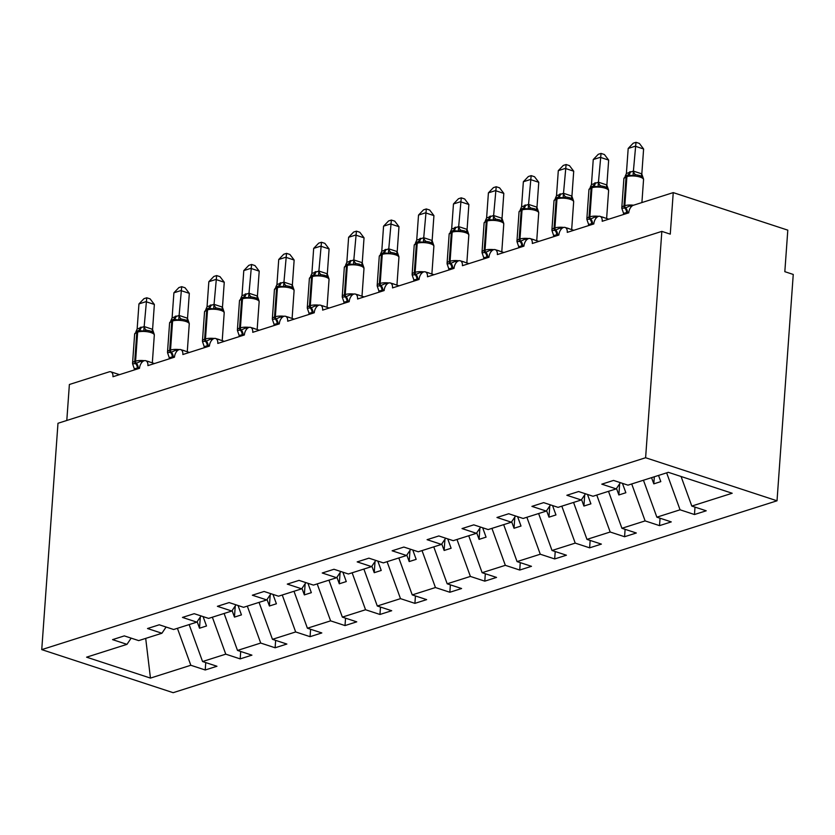 <?xml version="1.0" encoding="UTF-8"?>
<svg xmlns="http://www.w3.org/2000/svg" width="835" height="835" viewBox="0 0 835 835"><rect width="100%" height="100%" fill="white"/><g stroke="black" fill="none" stroke-linecap="round" stroke-linejoin="round"><path stroke-width="1.25" d="M777.02 500.791L793.25 274.444L784.827 271.678L787.802 230.147L673.24 192.614L670.265 234.144L661.842 231.379L57.98 423.272L41.75 649.62L173.158 692.685L777.02 500.791L645.612 457.737L41.75 649.62M695.002 507.116L694.47 514.527L680.066 509.799L666.654 472.85M620.395 482.672L616.209 488.882L601.805 484.164L613.548 480.428L627.951 485.156L668.324 472.318L732.18 493.245L691.808 506.073L706.212 510.79L694.47 514.527M691.808 506.073L681.078 476.503M66.8 420.464L69.378 384.497L109.218 371.836A6.586 3.883 -71.9 0 1 110.815 371.815A6.586 3.883 -71.9 0 1 112.965 376.731L139.518 368.298A6.586 3.883 108.1 0 1 145.76 360.71A6.586 3.883 108.1 0 1 147.91 365.626L174.463 357.192A6.586 3.883 108.1 0 1 180.704 349.604A6.586 3.883 108.1 0 1 182.855 354.52L209.408 346.087A6.586 3.883 108.1 0 1 215.66 338.499A6.586 3.883 108.1 0 1 217.799 343.425L244.363 334.981A6.586 3.883 108.1 0 1 250.604 327.393A6.586 3.883 108.1 0 1 252.744 332.32L279.308 323.876A6.586 3.883 108.1 0 1 285.549 316.288A6.586 3.883 108.1 0 1 287.689 321.214L314.252 312.77A6.586 3.883 108.1 0 1 320.494 305.182A6.586 3.883 108.1 0 1 322.634 310.109L349.197 301.665A6.586 3.883 108.1 0 1 355.439 294.077A6.586 3.883 108.1 0 1 357.578 299.003L384.142 290.559A6.586 3.883 108.1 0 1 390.383 282.971A6.586 3.883 108.1 0 1 392.523 287.898L419.086 279.454A6.586 3.883 108.1 0 1 425.328 271.866A6.586 3.883 108.1 0 1 427.478 276.792L454.031 268.359A6.586 3.883 108.1 0 1 460.273 260.77A6.586 3.883 108.1 0 1 462.423 265.687L488.976 257.253A6.586 3.883 108.1 0 1 495.218 249.665A6.586 3.883 108.1 0 1 497.368 254.581L523.921 246.148A6.586 3.883 108.1 0 1 530.162 238.559A6.586 3.883 108.1 0 1 532.312 243.476L558.865 235.042A6.586 3.883 108.1 0 1 565.118 227.454A6.586 3.883 108.1 0 1 567.257 232.37L593.821 223.937A6.586 3.883 108.1 0 1 600.062 216.349A6.586 3.883 108.1 0 1 602.202 221.275L628.765 212.831A6.586 3.883 108.1 0 1 633.4 205.264L673.24 192.614M660.057 518.222L659.525 525.633L645.121 520.904L631.709 483.956M680.066 509.799L656.863 517.178L671.267 521.896L659.525 525.633M656.863 517.178L643.451 480.229M625.102 529.327L624.58 536.728L610.176 532.01L596.764 495.061M645.121 520.904L621.918 528.284L636.322 533.001L624.58 536.728M621.918 528.284L608.506 491.335M590.157 540.433L589.635 547.833L575.221 543.115L561.819 506.167M610.176 532.01L586.963 539.389L601.377 544.107L589.635 547.833M586.963 539.389L573.561 502.43M555.212 551.538L554.68 558.939L540.276 554.221L526.875 517.272M575.221 543.115L552.019 550.495L566.422 555.212L554.68 558.939M552.019 550.495L538.617 513.535M520.268 562.644L519.735 570.044L505.332 565.326L491.93 528.378M540.276 554.221L517.074 561.6L531.477 566.318L519.735 570.044M517.074 561.6L503.672 524.641M485.323 573.749L484.791 581.15L470.387 576.432L456.985 539.483M505.332 565.326L482.129 572.695L496.533 577.423L484.791 581.15M482.129 572.695L468.727 535.746M450.378 584.855L449.846 592.255L435.442 587.537L422.03 550.589M470.387 576.432L447.184 583.801L461.588 588.529L449.846 592.255M447.184 583.801L433.772 546.852M415.433 595.96L414.901 603.361L400.497 598.643L387.085 561.694M435.442 587.537L412.239 594.906L426.643 599.624L414.901 603.361M412.239 594.906L398.827 557.957M380.489 607.055L379.956 614.466L365.553 609.748L352.14 572.789M400.497 598.643L377.295 606.012L391.698 610.729L379.956 614.466M377.295 606.012L363.883 569.063M345.544 618.161L345.012 625.572L330.608 620.854L317.196 583.895M365.553 609.748L342.35 617.117L356.754 621.835L345.012 625.572M342.35 617.117L328.938 580.168M310.599 629.266L310.067 636.677L295.663 631.949L282.251 595M330.608 620.854L307.405 628.223L321.809 632.94L310.067 636.677M307.405 628.223L293.993 591.274M275.644 640.372L275.122 647.783L260.718 643.054L247.306 606.106M295.663 631.949L272.461 639.328L286.864 644.046L275.122 647.783M272.461 639.328L259.048 602.379M240.699 651.477L240.177 658.888L225.763 654.16L212.361 617.211M260.718 643.054L237.505 650.434L251.919 655.151L240.177 658.888M237.505 650.434L224.104 613.485M616.209 488.882L593.007 496.251L578.603 491.533L566.861 495.27L581.264 499.988L558.062 507.356L543.658 502.639L531.916 506.375L546.32 511.093L523.117 518.462L508.713 513.744L496.971 517.481L511.375 522.199L488.172 529.567L473.769 524.85L462.026 528.576L476.43 533.304L453.228 540.673L438.824 535.955L427.082 539.681L441.485 544.41L418.283 551.778L403.869 547.061L392.126 550.787L406.541 555.505L383.328 562.884L368.924 558.166L357.182 561.892L371.585 566.61L348.383 573.989L333.979 569.272L322.237 572.998L336.641 577.716L313.438 585.095L299.034 580.377L287.292 584.103L301.696 588.821L278.493 596.2L264.09 591.472L252.347 595.209L266.751 599.927L243.549 607.306L229.145 602.578L217.403 606.314L231.806 611.032L208.604 618.401L194.2 613.683L182.458 617.42L196.862 622.138L173.659 629.506L159.255 624.789L147.513 628.525L161.917 633.243L138.714 640.612L124.311 635.894L112.568 639.631L126.972 644.349L86.6 657.176L150.457 678.093L190.818 665.265L177.417 628.317M585.45 493.777L581.264 499.988M550.505 504.883L546.32 511.093M515.56 515.988L511.375 522.199M480.605 527.094L476.43 533.304M445.66 538.199L441.485 544.41M410.716 549.305L406.541 555.505M375.771 560.41L371.585 566.61M340.826 571.516L336.641 577.716M305.881 582.611L301.696 588.821M270.937 593.716L266.751 599.927M235.992 604.822L231.806 611.032M201.047 615.927L196.862 622.138M166.102 627.033L161.917 633.243M190.818 665.265L205.222 669.983L216.964 666.257L202.561 661.539L189.159 624.59M205.754 662.583L205.222 669.983M131.147 638.138L126.972 644.349M225.763 654.16L202.561 661.539M651.561 477.651L653.805 483.851L660.798 481.628L658.544 475.428M616.501 488.454L618.86 494.957L625.853 492.733L622.44 483.35M581.557 499.549L583.916 506.052L590.909 503.839L587.496 494.456M546.612 510.655L548.971 517.157L555.964 514.944L552.551 505.551M511.667 521.76L514.026 528.263L521.009 526.05L517.606 516.656M476.722 532.866L479.081 539.368L486.064 537.145L482.661 527.762M441.778 543.971L444.136 550.474L451.119 548.251L447.717 538.867M406.822 555.077L409.192 561.579L416.174 559.356L412.772 549.973M371.878 566.182L374.237 572.685L381.23 570.462L377.827 561.078M336.933 577.288L339.292 583.79L346.285 581.567L342.882 572.184M301.988 588.393L304.347 594.896L311.34 592.673L307.938 583.289M267.043 599.499L269.402 606.001L276.395 603.778L272.982 594.395M232.099 610.604L234.458 617.107L241.451 614.884L238.038 605.5M197.154 621.71L199.513 628.212L206.506 625.989L203.093 616.606M145.697 638.399L150.457 678.093M645.612 457.737L661.842 231.379M200.316 617.013L199.513 628.212M235.261 605.907L234.458 617.107M270.206 594.802L269.402 606.001M305.151 583.696L304.347 594.896M340.095 572.591L339.292 583.79M375.04 561.485L374.237 572.685M409.985 550.38L409.192 561.579M444.94 539.274L444.136 550.474M479.885 528.179L479.081 539.368M514.83 517.074L514.026 528.263M549.774 505.968L548.971 517.157M584.719 494.863L583.916 506.052M619.664 483.757L618.86 494.957M654.316 476.775L653.805 483.851M139.602 367.577L134.299 368.767L132.588 363.789L135.541 363.611L141.606 360.918L141.512 362.839M150.133 330.9L154.277 334.491L152.868 332.267L150.133 330.9L146.553 330.201L143.756 331.036L138.673 330.556A2.192 1.628 -107.6 0 1 138.735 330.535M154.36 304.451L145.937 301.685L138.954 303.909L143.964 298.669L146.762 297.782L150.123 298.888L154.36 304.451L152.575 329.512L154.277 334.491M146.762 297.782L144.163 326.558L152.586 329.324M138.954 303.909L137.149 328.969L144.163 326.558M134.216 369.978L134.299 368.767M132.588 363.789L132.567 363.131A9.435 2.975 4.1 0 1 134.727 361.43L135.573 361.169A9.435 2.975 4.1 0 1 144.309 360.689M143.756 331.036L144.142 326.746M135.855 331.923L137.149 328.969M174.546 356.472L169.244 357.662L167.532 352.683L171.332 352.245L176.55 349.813L176.456 351.733M185.078 319.795L189.221 323.385L187.823 321.162L185.078 319.795L181.498 319.095L178.7 319.93L173.816 319.387M189.315 293.346L180.882 290.58L173.899 292.803L178.909 287.564L181.706 286.676L185.067 287.783L189.315 293.346L187.52 318.406L189.221 323.385M181.706 286.676L179.107 315.453L187.531 318.219M173.899 292.803L172.104 317.864L179.107 315.453M169.161 358.873L169.244 357.662M167.532 352.683L167.511 352.026A9.435 2.975 4.1 0 1 169.672 350.324L170.517 350.063A9.435 2.975 4.1 0 1 179.254 349.583M178.7 319.93L179.097 315.64M170.799 320.817L172.104 317.864M209.491 345.366L204.189 346.556L202.487 341.578L206.276 341.139L211.495 338.707L211.401 340.628M220.023 308.689L224.177 312.28L222.768 310.056L220.023 308.689L216.442 307.99L213.645 308.825L208.562 308.345A2.192 1.628 -107.6 0 1 208.625 308.324M224.26 282.24L215.837 279.474L208.844 281.698L213.854 276.458L216.651 275.571L220.012 276.677L224.26 282.24L222.465 307.301L224.177 312.28M216.651 275.571L214.052 304.347L222.475 307.113M208.844 281.698L207.049 306.758L214.052 304.347M204.105 347.767L204.189 346.556M224.166 312.217L224.197 312.937A9.435 2.975 -175.9 0 0 220.795 310.349A9.435 2.975 -175.9 0 0 207.539 309.879A2.192 1.628 -107.6 0 1 208.562 308.345L207.727 308.616A2.192 1.628 72.4 0 0 206.704 310.15A9.435 2.975 -175.9 0 0 204.544 311.852L202.456 340.92A9.435 2.975 4.1 0 1 204.617 339.219L205.462 338.958A9.435 2.975 4.1 0 1 214.198 338.478M202.487 341.578L202.456 340.92M213.645 308.825L214.042 304.535M205.744 309.712L207.049 306.758M244.436 334.261L239.134 335.451L237.432 330.472L241.221 330.034L246.45 327.612L246.346 329.522M254.967 297.584L259.121 301.174L257.712 298.951L254.967 297.584L251.387 296.884L248.59 297.719L243.507 297.239A2.192 1.628 -107.6 0 1 243.57 297.218M259.205 271.135L250.782 268.369L243.789 270.592L248.799 265.353L251.596 264.465L254.957 265.572L259.205 271.135L257.41 296.195L259.121 301.174M251.596 264.465L248.997 293.242L257.42 296.007M243.789 270.592L241.993 295.653L248.997 293.242M239.05 336.672L239.134 335.451M237.432 330.472L237.401 329.815A9.435 2.975 4.1 0 1 239.572 328.124L240.407 327.852A9.435 2.975 4.1 0 1 249.143 327.372M248.59 297.719L248.987 293.429M240.689 298.606L241.993 295.653M279.381 323.155L274.089 324.345L272.377 319.367L276.166 318.928L281.395 316.507L281.291 318.427M289.912 286.478L294.066 290.069L292.657 287.856L289.912 286.478L286.332 285.779L283.535 286.614L278.452 286.134A2.192 1.628 -107.6 0 1 278.514 286.113M294.15 260.029L285.727 257.263L278.733 259.487L283.754 254.247L286.541 253.36L289.912 254.466L294.15 260.029L292.354 285.09L294.066 290.069M286.541 253.36L283.942 282.147L292.365 284.902M278.733 259.487L276.938 284.547L283.942 282.147M273.995 325.567L274.089 324.345M272.377 319.367L272.346 318.709A9.435 2.975 4.1 0 1 274.517 317.018L275.352 316.747A9.435 2.975 4.1 0 1 284.088 316.267M283.535 286.614L283.931 282.324M275.633 287.501L276.938 284.547M314.325 312.05L309.033 313.24L307.322 308.261L311.111 307.823L316.34 305.401L316.235 307.322M324.857 275.373L329.011 278.963L327.602 276.75L324.857 275.373L321.277 274.673L318.479 275.508L313.407 275.028A2.192 1.628 -107.6 0 1 313.459 275.018M329.094 248.924L320.671 246.168L313.678 248.381L318.699 243.152L321.485 242.265L324.857 243.361L329.094 248.924L327.299 273.984L329.011 278.963M321.485 242.265L318.886 271.041L327.31 273.796M313.678 248.381L311.883 273.442L318.886 271.041M308.94 314.461L309.033 313.24M307.322 308.261L307.29 307.614A9.435 2.975 4.1 0 1 309.461 305.913L310.296 305.641A9.435 2.975 4.1 0 1 319.043 305.161M318.479 275.508L318.876 271.218M310.589 276.395L311.883 273.442M349.27 300.944L343.978 302.134L342.267 297.156L346.055 296.717L351.284 294.296L351.18 296.216M359.802 264.267L356.232 263.568L353.424 264.413L348.352 263.923A2.192 1.628 -107.6 0 0 347.329 265.467A9.435 2.975 -175.9 0 1 360.584 265.927A9.435 2.975 -175.9 0 1 363.987 268.515L362.547 265.645L358.841 263.985M364.039 237.818L355.616 235.063L348.623 237.276L353.643 232.046L356.43 231.159L359.802 232.255L364.039 237.818L362.244 262.879L363.956 267.858L358.841 263.996M356.43 231.159L353.831 259.935L362.254 262.691M348.623 237.276L346.828 262.336L353.831 259.935M343.895 303.355L343.978 302.134M342.267 297.156L342.235 296.508A9.435 2.975 4.1 0 1 344.406 294.807L345.241 294.536A9.435 2.975 4.1 0 1 353.988 294.066M353.424 264.413L353.821 260.123M345.533 265.29L346.828 262.336M384.215 289.839L378.923 291.039L377.211 286.05L380.165 285.883L386.229 283.19L386.125 285.111M394.746 253.162L398.9 256.752L397.491 254.539L394.746 253.162L391.177 252.462L388.369 253.308L383.296 252.817A2.192 1.628 -107.6 0 1 383.359 252.807M398.984 226.713L390.561 223.957L383.568 226.17L388.588 220.941L391.375 220.054L394.746 221.15L398.984 226.713L397.189 251.773L398.9 256.752M391.375 220.054L388.776 248.83L397.199 251.585M383.568 226.17L381.772 251.241L388.776 248.83M378.839 292.25L378.923 291.039M377.211 286.05L377.18 285.403A9.435 2.975 4.1 0 1 379.351 283.702L380.186 283.43A9.435 2.975 4.1 0 1 388.933 282.961M388.369 253.308L388.766 249.018M380.478 254.184L381.772 251.241M419.17 278.744L413.868 279.934L412.156 274.955L415.11 274.778L421.174 272.085L421.07 274.005M429.701 242.066L433.845 245.647L432.436 243.434L429.701 242.066L426.121 241.357L423.314 242.202L418.241 241.722A2.192 1.628 -107.6 0 1 418.304 241.701M433.929 215.607L425.506 212.852L418.523 215.075L423.533 209.835L426.33 208.948L429.691 210.044L433.929 215.607L432.133 240.668L433.845 245.647M426.33 208.948L423.721 237.724L432.144 240.48M418.523 215.075L416.717 240.136L423.721 237.724M413.784 281.144L413.868 279.934M412.156 274.955L412.125 274.298A9.435 2.975 4.1 0 1 414.296 272.596L415.131 272.325A9.435 2.975 4.1 0 1 423.877 271.855M423.314 242.202L423.71 237.912M415.423 243.079L416.717 240.136M454.115 267.638L448.812 268.828L447.101 263.85L450.055 263.672L456.119 260.979L456.025 262.9M464.646 230.961L468.79 234.541L467.381 232.328L464.646 230.961L461.066 230.262L458.258 231.097L453.384 230.554M468.873 204.502L460.45 201.746L453.468 203.97L458.478 198.73L461.275 197.843L464.636 198.949L468.873 204.502L467.078 229.562L468.79 234.541M461.275 197.843L458.665 226.619L467.099 229.374M453.468 203.97L451.662 229.03L458.665 226.619M448.729 270.039L448.812 268.828M447.101 263.85L447.08 263.192A9.435 2.975 4.1 0 1 449.24 261.491L450.075 261.23A9.435 2.975 4.1 0 1 458.822 260.75M458.258 231.097L458.655 226.807M450.368 231.973L451.662 229.03M489.059 256.533L483.757 257.723L482.045 252.744L484.999 252.567L491.063 249.874L490.97 251.794M499.591 219.855L503.735 223.436L502.326 221.223L499.591 219.855L496.011 219.156L493.214 219.991L488.131 219.511A2.192 1.628 -107.6 0 1 488.193 219.49M503.818 193.396L495.395 190.641L488.412 192.864L493.422 187.624L496.22 186.737L499.58 187.844L503.818 193.396L502.033 218.457L503.735 223.436M496.22 186.737L493.621 215.513L502.044 218.279M488.412 192.864L486.607 217.925L493.621 215.513M483.674 258.933L483.757 257.723M482.045 252.744L482.025 252.087A9.435 2.975 4.1 0 1 484.185 250.385L485.031 250.124A9.435 2.975 4.1 0 1 493.767 249.644M493.214 219.991L493.6 215.701M485.312 220.868L486.607 217.925M524.004 245.427L518.702 246.617L516.99 241.639L519.944 241.461L526.008 238.768L525.914 240.689M534.536 208.75L538.679 212.34L537.281 210.117L534.536 208.75L530.956 208.051L528.158 208.886L523.075 208.406A2.192 1.628 -107.6 0 1 523.138 208.385M538.773 182.291L530.34 179.535L523.357 181.759L528.367 176.519L531.164 175.632L534.525 176.738L538.773 182.291L536.978 207.351L538.679 212.34M531.164 175.632L528.565 204.408L536.989 207.174M523.357 181.759L521.562 206.819L528.565 204.408M518.618 247.828L518.702 246.617M538.679 212.278L538.711 212.988A9.435 2.975 -175.9 0 0 535.308 210.41A9.435 2.975 -175.9 0 0 522.052 209.94A2.192 1.628 -107.6 0 1 523.075 208.406L522.24 208.666A2.192 1.628 72.4 0 0 521.217 210.211A9.435 2.975 -175.9 0 0 519.046 211.913L516.969 240.981A9.435 2.975 4.1 0 1 519.13 239.28L519.975 239.019A9.435 2.975 4.1 0 1 528.712 238.539M516.99 241.639L516.969 240.981M528.158 208.886L528.555 204.596M520.257 209.773L521.562 206.819M558.949 234.322L553.647 235.512L551.945 230.533L554.889 230.356L560.953 227.663L560.859 229.583M569.48 197.644L573.635 201.235L572.226 199.012L569.48 197.644L565.9 196.945L563.103 197.78L558.02 197.3A2.192 1.628 -107.6 0 1 558.083 197.279M573.718 171.196L565.295 168.43L558.302 170.653L563.312 165.413L566.109 164.526L569.47 165.633L573.718 171.196L571.923 196.256L573.635 201.235M566.109 164.526L563.51 193.302L571.933 196.068M558.302 170.653L556.507 195.714L563.51 193.302M553.563 236.722L553.647 235.512M551.945 230.533L551.914 229.875A9.435 2.975 4.1 0 1 554.075 228.174L554.92 227.913A9.435 2.975 4.1 0 1 563.656 227.433M563.103 197.78L563.5 193.49M555.202 198.667L556.507 195.714M593.894 223.216L588.591 224.406L586.89 219.428L590.679 218.989L595.908 216.557L595.804 218.478M604.425 186.539L608.579 190.129L607.17 187.906L604.425 186.539L600.845 185.84L598.048 186.675L592.965 186.195A2.192 1.628 -107.6 0 1 593.027 186.174M608.663 160.09L600.24 157.324L593.247 159.548L598.257 154.308L601.054 153.421L604.415 154.527L608.663 160.09L606.868 185.151L608.579 190.129M601.054 153.421L598.455 182.197L606.878 184.963M593.247 159.548L591.451 184.608L598.455 182.197M588.508 225.617L588.591 224.406M586.89 219.428L586.859 218.77A9.435 2.975 4.1 0 1 589.03 217.069L589.865 216.808A9.435 2.975 4.1 0 1 598.601 216.328M598.048 186.675L598.444 182.385M590.147 187.562L591.451 184.608M628.838 212.111L623.547 213.301L621.835 208.322L625.624 207.884L630.853 205.462L630.749 207.372M639.37 175.434L643.524 179.024L642.115 176.801L639.37 175.434L635.79 174.734L632.993 175.569L627.91 175.089A2.192 1.628 -107.6 0 1 627.972 175.068M643.608 148.985L635.184 146.219L628.191 148.442L633.212 143.202L635.999 142.315L639.37 143.422L643.608 148.985L641.812 174.045L643.524 179.024M635.999 142.315L633.4 171.091L641.823 173.857M628.191 148.442L626.396 173.503L633.4 171.091M623.453 214.512L623.547 213.301M621.835 208.322L621.804 207.665A9.435 2.975 4.1 0 1 623.975 205.963L624.81 205.702A9.435 2.975 4.1 0 1 633.546 205.222M632.993 175.569L633.389 171.279M625.091 176.456L626.396 173.503M147.242 361.19A9.435 2.975 4.1 0 1 148.828 361.628A9.435 2.975 4.1 0 1 150.164 362.15M138.172 368.131A4.822 3.59 72.4 0 0 136.387 363.34A2.192 1.628 -107.6 0 1 135.573 361.169L137.65 332.09A2.192 1.628 -107.6 0 1 138.673 330.556L137.838 330.817A2.192 1.628 72.4 0 0 136.815 332.361A9.435 2.975 -175.9 0 0 134.644 334.063L132.567 363.131M152.325 362.86L154.308 335.138A9.435 2.975 -175.9 0 0 150.905 332.56A9.435 2.975 -175.9 0 0 137.65 332.09L136.815 332.361L134.727 361.43A2.192 1.628 72.4 0 0 135.541 363.611A4.822 3.59 72.4 0 1 137.337 368.402M138.61 330.577L137.9 330.806A2.192 1.628 72.4 0 0 137.838 330.817L134.644 334.063M144.225 326.558A4.822 3.173 -93.5 0 0 146.553 330.201M152.513 329.272A4.822 2.255 -53.6 0 0 152.544 332.017M138.944 330.472A4.822 3.59 72.4 0 0 141.115 327.111M138.192 330.712A4.822 3.59 72.4 0 0 140.27 327.383M182.187 350.084A9.435 2.975 4.1 0 1 183.773 350.523A9.435 2.975 4.1 0 1 185.109 351.044M173.116 357.036A4.822 3.59 72.4 0 0 171.332 352.245A2.192 1.628 -107.6 0 1 170.517 350.063L172.595 320.984A2.192 1.628 -107.6 0 1 173.617 319.45A2.192 1.628 -107.6 0 1 173.68 319.429M187.27 351.754L189.253 324.032A9.435 2.975 -175.9 0 0 185.85 321.454A9.435 2.975 -175.9 0 0 172.595 320.984L171.76 321.256A9.435 2.975 -175.9 0 0 169.588 322.957L167.511 352.026M173.555 319.471L172.845 319.701A2.192 1.628 72.4 0 0 172.782 319.711A2.192 1.628 72.4 0 0 171.76 321.256L169.672 350.324A2.192 1.628 72.4 0 0 170.486 352.506A4.822 3.59 72.4 0 1 172.281 357.296M179.17 315.453A4.822 3.173 -93.5 0 0 181.498 319.095M187.457 318.166A4.822 2.255 -53.6 0 0 187.489 320.911M173.889 319.367A4.822 3.59 72.4 0 0 176.06 316.006M173.137 319.607A4.822 3.59 72.4 0 0 175.225 316.277M217.131 338.979A9.435 2.975 4.1 0 1 218.718 339.417A9.435 2.975 4.1 0 1 220.054 339.939M208.061 345.93A4.822 3.59 72.4 0 0 206.276 341.139A2.192 1.628 -107.6 0 1 205.462 338.958L207.539 309.879L206.704 310.15L204.617 339.219A2.192 1.628 72.4 0 0 205.431 341.4A4.822 3.59 72.4 0 1 207.226 346.191M208.499 308.365L207.79 308.595A2.192 1.628 72.4 0 0 207.727 308.616L204.544 311.852M214.115 304.347A4.822 3.173 -93.5 0 0 216.442 307.99M222.402 307.061A4.822 2.255 -53.6 0 0 222.444 309.806M208.834 308.261A4.822 3.59 72.4 0 0 211.004 304.9M208.082 308.501A4.822 3.59 72.4 0 0 210.169 305.172M252.076 327.873A9.435 2.975 4.1 0 1 253.663 328.312A9.435 2.975 4.1 0 1 254.999 328.833M243.006 334.825A4.822 3.59 72.4 0 0 241.221 330.034A2.192 1.628 -107.6 0 1 240.407 327.852L242.494 298.784A2.192 1.628 -107.6 0 1 243.507 297.239L242.672 297.511A2.192 1.628 72.4 0 0 241.649 299.045A9.435 2.975 -175.9 0 0 239.488 300.746L237.401 329.815M257.159 329.543L259.142 301.832A9.435 2.975 -175.9 0 0 255.75 299.243A9.435 2.975 -175.9 0 0 242.494 298.784L241.649 299.045L239.572 328.124A2.192 1.628 72.4 0 0 240.386 330.295A4.822 3.59 72.4 0 1 242.171 335.086M243.455 297.26L242.734 297.49A2.192 1.628 72.4 0 0 242.672 297.511L239.488 300.746M249.07 293.242A4.822 3.173 -93.5 0 0 251.387 296.884M257.357 295.955A4.822 2.255 -53.6 0 0 257.389 298.7M243.778 297.156A4.822 3.59 72.4 0 0 245.949 293.795M243.027 297.396A4.822 3.59 72.4 0 0 245.114 294.066M287.021 316.768A9.435 2.975 4.1 0 1 288.607 317.216A9.435 2.975 4.1 0 1 289.943 317.728M277.951 323.719A4.822 3.59 72.4 0 0 276.166 318.928A2.192 1.628 -107.6 0 1 275.352 316.747L277.439 287.678A2.192 1.628 -107.6 0 1 278.452 286.134L277.617 286.405A2.192 1.628 72.4 0 0 276.594 287.939A9.435 2.975 -175.9 0 0 274.433 289.641L272.346 318.709M292.104 318.438L294.087 290.726A9.435 2.975 -175.9 0 0 290.695 288.138A9.435 2.975 -175.9 0 0 277.439 287.678L276.594 287.939L274.517 317.018A2.192 1.628 72.4 0 0 275.331 319.189A4.822 3.59 72.4 0 1 277.116 323.98M278.399 286.155L277.679 286.384A2.192 1.628 72.4 0 0 277.617 286.405L274.433 289.641M284.015 282.136A4.822 3.173 -93.5 0 0 286.332 285.779M292.302 284.85A4.822 2.255 -53.6 0 0 292.333 287.595M278.723 286.05A4.822 3.59 72.4 0 0 280.894 282.689M277.971 286.29A4.822 3.59 72.4 0 0 280.059 282.961M321.966 305.662A9.435 2.975 4.1 0 1 323.552 306.111A9.435 2.975 4.1 0 1 324.888 306.622M312.906 312.614A4.822 3.59 72.4 0 0 311.111 307.823A2.192 1.628 -107.6 0 1 310.296 305.641L312.384 276.573A2.192 1.628 -107.6 0 1 313.407 275.028L312.561 275.299A2.192 1.628 72.4 0 0 311.538 276.834A9.435 2.975 -175.9 0 0 309.378 278.535L307.29 307.614M327.049 307.332L329.032 279.621A9.435 2.975 -175.9 0 0 325.64 277.032A9.435 2.975 -175.9 0 0 312.384 276.573L311.538 276.834L309.461 305.913A2.192 1.628 72.4 0 0 310.276 308.084A4.822 3.59 72.4 0 1 312.06 312.874M313.344 275.049L312.624 275.279A2.192 1.628 72.4 0 0 312.561 275.299L309.378 278.535M318.96 271.031A4.822 3.173 -93.5 0 0 321.277 274.673M327.247 273.744A4.822 2.255 -53.6 0 0 327.278 276.489M313.668 274.945A4.822 3.59 72.4 0 0 315.839 271.584M312.916 275.185A4.822 3.59 72.4 0 0 315.004 271.855M356.91 294.567A9.435 2.975 4.1 0 1 358.497 295.005A9.435 2.975 4.1 0 1 359.833 295.517M347.851 301.508A4.822 3.59 72.4 0 0 346.055 296.717A2.192 1.628 -107.6 0 1 345.241 294.536L347.329 265.467L346.494 265.728A9.435 2.975 -175.9 0 0 344.323 267.43L342.235 296.508M348.289 263.943L347.569 264.173A2.192 1.628 72.4 0 0 347.506 264.194L348.352 263.923A2.192 1.628 -107.6 0 1 348.404 263.912M344.323 267.43L347.506 264.194A2.192 1.628 72.4 0 0 346.494 265.728L344.406 294.807A2.192 1.628 72.4 0 0 345.22 296.978A4.822 3.59 72.4 0 1 347.005 301.779M353.904 259.925A4.822 3.173 -93.5 0 0 356.232 263.568M362.192 262.639A4.822 2.255 -53.6 0 0 362.223 265.384M348.613 263.85A4.822 3.59 72.4 0 0 350.783 260.489M347.861 264.079A4.822 3.59 72.4 0 0 349.948 260.75M391.855 283.462A9.435 2.975 4.1 0 1 393.442 283.9A9.435 2.975 4.1 0 1 394.778 284.411M382.795 290.403A4.822 3.59 72.4 0 0 381 285.612A2.192 1.628 -107.6 0 1 380.186 283.43L382.273 254.362A2.192 1.628 -107.6 0 1 383.296 252.817L382.451 253.088A2.192 1.628 72.4 0 0 381.438 254.623A9.435 2.975 -175.9 0 0 379.267 256.324L377.18 285.403M396.938 285.121L398.932 257.41A9.435 2.975 -175.9 0 0 395.529 254.821A9.435 2.975 -175.9 0 0 382.273 254.362L381.438 254.623L379.351 283.702A2.192 1.628 72.4 0 0 380.165 285.883A4.822 3.59 72.4 0 1 381.95 290.674M383.234 252.838L382.514 253.068A2.192 1.628 72.4 0 0 382.451 253.088L379.267 256.324M388.849 248.82A4.822 3.173 -93.5 0 0 391.177 252.462M397.136 251.544A4.822 2.255 -53.6 0 0 397.168 254.278M383.568 252.744A4.822 3.59 72.4 0 0 385.739 249.383M382.806 252.974A4.822 3.59 72.4 0 0 384.893 249.644M426.8 272.356A9.435 2.975 4.1 0 1 428.386 272.795A9.435 2.975 4.1 0 1 429.733 273.316M417.74 279.297A4.822 3.59 72.4 0 0 415.945 274.506A2.192 1.628 -107.6 0 1 415.131 272.325L417.218 243.256A2.192 1.628 -107.6 0 1 418.241 241.722L417.396 241.983A2.192 1.628 72.4 0 0 416.383 243.528A9.435 2.975 -175.9 0 0 414.212 245.219L412.125 274.298M431.883 274.016L433.876 246.304A9.435 2.975 -175.9 0 0 430.474 243.716A9.435 2.975 -175.9 0 0 417.218 243.256L416.383 243.528L414.296 272.596A2.192 1.628 72.4 0 0 415.11 274.778A4.822 3.59 72.4 0 1 416.905 279.568M418.178 241.743L417.458 241.962A2.192 1.628 72.4 0 0 417.396 241.983L414.212 245.219M423.794 237.714A4.822 3.173 -93.5 0 0 426.121 241.357M432.081 240.438A4.822 2.255 -53.6 0 0 432.112 243.173M418.512 241.639A4.822 3.59 72.4 0 0 420.683 238.278M417.761 241.868A4.822 3.59 72.4 0 0 419.838 238.539M461.745 261.251A9.435 2.975 4.1 0 1 463.331 261.689A9.435 2.975 4.1 0 1 464.677 262.211M452.685 268.192A4.822 3.59 72.4 0 0 450.89 263.401A2.192 1.628 -107.6 0 1 450.075 261.23L452.163 232.151A2.192 1.628 -107.6 0 1 453.186 230.617A2.192 1.628 -107.6 0 1 453.248 230.596M466.838 262.91L468.821 235.199A9.435 2.975 -175.9 0 0 465.419 232.61A9.435 2.975 -175.9 0 0 452.163 232.151L451.328 232.422A9.435 2.975 -175.9 0 0 449.157 234.113L447.08 263.192M453.123 230.637L452.403 230.857A2.192 1.628 72.4 0 0 452.351 230.877A2.192 1.628 72.4 0 0 451.328 232.422L449.24 261.491A2.192 1.628 72.4 0 0 450.055 263.672A4.822 3.59 72.4 0 1 451.85 268.463M458.739 226.619A4.822 3.173 -93.5 0 0 461.066 230.262M467.026 229.333A4.822 2.255 -53.6 0 0 467.057 232.067M453.457 230.533A4.822 3.59 72.4 0 0 455.628 227.172M452.706 230.763A4.822 3.59 72.4 0 0 454.783 227.433M496.7 250.145A9.435 2.975 4.1 0 1 498.286 250.584A9.435 2.975 4.1 0 1 499.622 251.105M487.63 257.086A4.822 3.59 72.4 0 0 485.845 252.295A2.192 1.628 -107.6 0 1 485.031 250.124L487.108 221.045A2.192 1.628 -107.6 0 1 488.131 219.511L487.296 219.772A2.192 1.628 72.4 0 0 486.273 221.317A9.435 2.975 -175.9 0 0 484.102 223.008L482.025 252.087M501.783 251.805L503.766 224.093A9.435 2.975 -175.9 0 0 500.363 221.515A9.435 2.975 -175.9 0 0 487.108 221.045L486.273 221.317L484.185 250.385A2.192 1.628 72.4 0 0 484.999 252.567A4.822 3.59 72.4 0 1 486.795 257.357M488.068 219.532L487.358 219.762A2.192 1.628 72.4 0 0 487.296 219.772L484.102 223.008M493.683 215.513A4.822 3.173 -93.5 0 0 496.011 219.156M501.971 218.227A4.822 2.255 -53.6 0 0 502.002 220.972M488.402 219.428A4.822 3.59 72.4 0 0 490.573 216.067M487.65 219.657A4.822 3.59 72.4 0 0 489.727 216.328M531.644 239.04A9.435 2.975 4.1 0 1 533.231 239.478A9.435 2.975 4.1 0 1 534.567 240M522.574 245.981A4.822 3.59 72.4 0 0 520.789 241.19A2.192 1.628 -107.6 0 1 519.975 239.019L522.052 209.94L521.217 210.211L519.13 239.28A2.192 1.628 72.4 0 0 519.944 241.461A4.822 3.59 72.4 0 1 521.739 246.252M523.013 208.426L522.303 208.656A2.192 1.628 72.4 0 0 522.24 208.666L519.046 211.913M528.628 204.408A4.822 3.173 -93.5 0 0 530.956 208.051M536.915 207.122A4.822 2.255 -53.6 0 0 536.947 209.867M523.347 208.322A4.822 3.59 72.4 0 0 525.518 204.961M522.595 208.552A4.822 3.59 72.4 0 0 524.683 205.222M566.589 227.934A9.435 2.975 4.1 0 1 568.176 228.373A9.435 2.975 4.1 0 1 569.512 228.894M557.519 234.875A4.822 3.59 72.4 0 0 555.734 230.084A2.192 1.628 -107.6 0 1 554.92 227.913L556.997 198.834A2.192 1.628 -107.6 0 1 558.02 197.3L557.185 197.561A2.192 1.628 72.4 0 0 556.162 199.106A9.435 2.975 -175.9 0 0 554.002 200.807L551.914 229.875M571.672 229.604L573.655 201.882A9.435 2.975 -175.9 0 0 570.253 199.304A9.435 2.975 -175.9 0 0 556.997 198.834L556.162 199.106L554.075 228.174A2.192 1.628 72.4 0 0 554.889 230.356A4.822 3.59 72.4 0 1 556.684 235.146M557.957 197.321L557.248 197.551A2.192 1.628 72.4 0 0 557.185 197.561L554.002 200.807M563.573 193.302A4.822 3.173 -93.5 0 0 565.9 196.945M571.86 196.016A4.822 2.255 -53.6 0 0 571.902 198.761M558.291 197.217A4.822 3.59 72.4 0 0 560.462 193.856M557.54 197.457A4.822 3.59 72.4 0 0 559.627 194.127M601.534 216.829A9.435 2.975 4.1 0 1 603.12 217.267A9.435 2.975 4.1 0 1 604.457 217.789M592.464 223.78A4.822 3.59 72.4 0 0 590.679 218.989A2.192 1.628 -107.6 0 1 589.865 216.808L591.952 187.729A2.192 1.628 -107.6 0 1 592.965 186.195L592.13 186.455A2.192 1.628 72.4 0 0 591.107 188A9.435 2.975 -175.9 0 0 588.946 189.702L586.859 218.77M606.617 218.499L608.6 190.777A9.435 2.975 -175.9 0 0 605.208 188.199A9.435 2.975 -175.9 0 0 591.952 187.729L591.107 188L589.03 217.069A2.192 1.628 72.4 0 0 589.844 219.25A4.822 3.59 72.4 0 1 591.629 224.041M592.913 186.215L592.192 186.445A2.192 1.628 72.4 0 0 592.13 186.455L588.946 189.702M598.528 182.197A4.822 3.173 -93.5 0 0 600.845 185.84M606.815 184.911A4.822 2.255 -53.6 0 0 606.847 187.656M593.236 186.111A4.822 3.59 72.4 0 0 595.407 182.75M592.485 186.351A4.822 3.59 72.4 0 0 594.572 183.022M627.419 212.674A4.822 3.59 72.4 0 0 625.624 207.884A2.192 1.628 -107.6 0 1 624.81 205.702L626.897 176.623A2.192 1.628 -107.6 0 1 627.91 175.089L627.075 175.36A2.192 1.628 72.4 0 0 626.052 176.895A9.435 2.975 -175.9 0 0 623.891 178.596L621.804 207.665M641.906 202.561L643.545 179.682A9.435 2.975 -175.9 0 0 640.153 177.093A9.435 2.975 -175.9 0 0 626.897 176.623L626.052 176.895L623.975 205.963A2.192 1.628 72.4 0 0 624.789 208.145A4.822 3.59 72.4 0 1 626.574 212.935M627.857 175.11L627.137 175.34A2.192 1.628 72.4 0 0 627.075 175.36L623.891 178.596M633.473 171.091A4.822 3.173 -93.5 0 0 635.79 174.734M641.76 173.805A4.822 2.255 -53.6 0 0 641.791 176.55M628.181 175.006A4.822 3.59 72.4 0 0 630.352 171.645M627.429 175.246A4.822 3.59 72.4 0 0 629.517 171.916M600.062 216.349L608.746 219.188M565.118 227.454L573.791 230.293M530.162 238.559L538.846 241.398M495.218 249.665L503.902 252.504M460.273 260.77L468.957 263.609M425.328 271.866L434.012 274.715M390.383 282.971L399.067 285.82M355.439 294.077L364.123 296.926M320.494 305.182L329.178 308.031M285.549 316.288L294.233 319.137M250.604 327.393L259.288 330.242M215.66 338.499L224.333 341.348M180.704 349.604L189.388 352.443M145.76 360.71L154.444 363.549M110.815 371.815L119.499 374.654M154.308 335.138L154.266 334.428M174.077 319.314L169.588 322.957M189.253 324.032L189.221 323.322M224.197 312.937L222.214 340.649M259.142 301.832L259.111 301.111M294.087 290.726L294.056 290.006M329.032 279.621L329 278.9M363.987 268.515L361.993 296.227M398.932 257.41L398.89 256.689M433.876 246.304L433.835 245.584M453.645 230.481L449.157 234.113M468.821 235.199L468.779 234.489M503.766 224.093L503.724 223.383M538.711 212.988L536.728 240.71M573.655 201.882L573.624 201.172M608.6 190.777L608.569 190.067M643.545 179.682L643.514 178.961"/></g></svg>
